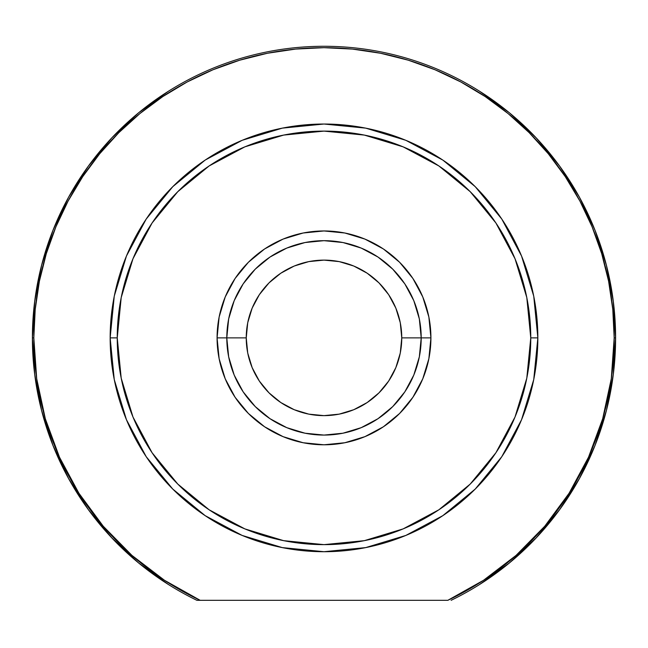 <?xml version="1.0" encoding="UTF-8"?>
<svg xmlns="http://www.w3.org/2000/svg" width="648" height="648" viewBox="0 0 648 648"><rect width="100%" height="100%" fill="white"/><g stroke="black" fill="none" stroke-linecap="round" stroke-linejoin="round"><path stroke-width="0.97" d="M479.52 91.206L509.296 112.712L536.123 137.789L559.597 166.042L579.32 197.016L595.002 230.226L606.382 265.145L613.283 301.215L615.6 337.875L613.283 374.528L606.382 410.597L595.002 445.516L579.32 478.726L559.597 509.709L536.123 537.953L509.296 563.031L479.52 584.537M168.48 584.537L138.704 563.031L111.877 537.953L88.403 509.709L68.68 478.726L52.998 445.516L41.618 410.597L34.717 374.528L32.4 337.875L34.717 301.215L41.618 265.145L52.998 230.226L68.68 197.016L88.403 166.042L111.877 137.789L138.704 112.712L168.48 91.206M430.92 337.875L421.2 337.875L430.92 337.875L428.863 317.01L422.78 296.954L412.898 278.47L399.605 262.27L383.405 248.97L364.913 239.088L344.858 233.005L324 230.955L303.143 233.005L283.087 239.088L264.595 248.97L248.395 262.27L235.103 278.47L225.221 296.954L219.137 317.01L217.08 337.875A106.92 106.92 0 0 1 324 230.955A106.92 106.92 0 0 1 430.92 337.875A106.92 106.92 0 0 1 324 444.795A106.92 106.92 0 0 1 217.08 337.875L219.137 358.733L225.221 378.788L235.103 397.273L248.395 413.473L264.595 426.773L283.087 436.655L303.143 442.738L324 444.795L344.858 442.738L364.913 436.655L383.405 426.773L399.605 413.473L412.898 397.273L422.78 378.788L428.863 358.733L430.92 337.875M226.8 337.875L217.08 337.875L226.8 337.875A97.2 97.2 0 0 0 324 435.075A97.2 97.2 0 0 0 421.2 337.875L401.76 337.875A77.76 77.76 0 0 1 324 415.635A77.76 77.76 0 0 1 246.24 337.875L226.8 337.875A97.2 97.2 0 0 1 324 240.675A97.2 97.2 0 0 1 421.2 337.875A97.2 97.2 0 0 1 324 435.075A97.2 97.2 0 0 1 226.8 337.875L246.24 337.875L247.73 322.704L252.161 308.116L259.346 294.67L269.017 282.884L280.803 273.221L294.241 266.028L308.829 261.606L324 260.115L339.171 261.606L353.759 266.028L367.197 273.221L378.983 282.884L388.654 294.67L395.839 308.116L400.27 322.704L401.76 337.875L400.27 353.047L395.839 367.627L388.654 381.073L378.983 392.858L367.197 402.53L353.759 409.714L339.171 414.137L324 415.635L308.829 414.137L294.241 409.714L280.803 402.53L269.017 392.858L259.346 381.073L252.161 367.627L247.73 353.047L246.24 337.875A77.76 77.76 0 0 1 324 260.115A77.76 77.76 0 0 1 401.76 337.875L421.2 337.875A97.2 97.2 0 0 0 324 240.675A97.2 97.2 0 0 0 226.8 337.875L228.671 318.913L234.195 300.672L243.178 283.873L255.272 269.139L269.997 257.054L286.805 248.071L305.038 242.538L324 240.675L342.962 242.538L361.195 248.071L378.003 257.054L392.729 269.139L404.822 283.873L413.805 300.672L419.329 318.913L421.2 337.875L419.329 356.837L413.805 375.071L404.822 391.87L392.729 406.604L378.003 418.689L361.195 427.672L342.962 433.204L324 435.075L305.038 433.204L286.805 427.672L269.997 418.689L255.272 406.604L243.178 391.87L234.195 375.071L228.671 356.837L226.8 337.875M196.895 600.315L200.175 600.315A290.183 290.183 0 0 1 33.818 337.875L32.4 337.875A291.6 291.6 0 0 0 196.895 600.315A291.6 291.6 0 0 1 32.4 337.875L33.818 337.875A290.183 290.183 0 0 1 324 47.685A290.183 290.183 0 0 1 614.183 337.875L615.6 337.875A291.6 291.6 0 0 0 324 46.275A291.6 291.6 0 0 0 32.4 337.875A291.6 291.6 0 0 1 324 46.275A291.6 291.6 0 0 1 451.105 600.315A291.6 291.6 0 0 0 615.6 337.875L614.183 337.875L611.299 378.724L602.681 418.762L588.522 457.188L569.09 493.233L544.782 526.192L516.067 555.393L483.538 580.268L447.825 600.315L200.175 600.315L164.462 580.268L131.933 555.393L103.218 526.192L78.91 493.233L59.478 457.188L45.32 418.762L36.701 378.724L33.818 337.875L35.211 309.428L39.39 281.256L46.308 253.635L55.906 226.824L68.081 201.083L82.717 176.653L99.687 153.779L118.811 132.678L139.911 113.554L162.786 96.593L187.207 81.956L212.949 69.773L239.76 60.183L267.389 53.266L295.561 49.086L324 47.685L352.439 49.086L380.611 53.266L408.24 60.183L435.051 69.773L460.793 81.956L485.214 96.593L508.089 113.554L529.189 132.678L548.313 153.779L565.283 176.653L579.92 201.083L592.094 226.824L601.692 253.635L608.61 281.256L612.789 309.428L614.183 337.875A290.183 290.183 0 0 1 447.825 600.315L196.895 600.315M537.84 337.875L530.761 337.875A206.761 206.761 0 0 1 324 544.636A206.761 206.761 0 0 1 117.239 337.875L110.16 337.875A213.84 213.84 0 0 0 324 551.715A213.84 213.84 0 0 0 537.84 337.875A213.84 213.84 0 0 1 324 551.715A213.84 213.84 0 0 1 110.16 337.875A213.84 213.84 0 0 1 324 124.035A213.84 213.84 0 0 1 537.84 337.875A213.84 213.84 0 0 0 324 124.035A213.84 213.84 0 0 0 110.16 337.875L117.239 337.875L121.208 297.537L132.978 258.746L152.086 223.001L177.795 191.67L209.126 165.953L244.871 146.845L283.662 135.084L324 131.107L364.338 135.084L403.129 146.845L438.874 165.953L470.205 191.67L495.914 223.001L515.022 258.746L526.792 297.537L530.761 337.875L526.792 378.213L515.022 416.996L495.914 452.741L470.205 484.08L438.874 509.79L403.129 528.898L364.338 540.667L324 544.636L283.662 540.667L244.871 528.898L209.126 509.79L177.795 484.08L152.086 452.741L132.978 416.996L121.208 378.213L117.239 337.875A206.761 206.761 0 0 1 324 131.107A206.761 206.761 0 0 1 530.761 337.875L537.84 337.875M537.84 337.762L533.75 296.241M533.733 296.152L521.559 256.041L501.803 219.073L475.259 186.713M475.162 186.616L442.876 160.121M442.803 160.072L405.834 140.308L365.788 128.158M365.65 128.126L324.097 124.035M323.903 124.035L282.35 128.126M282.285 128.142L242.166 140.308L205.27 160.024M205.124 160.121L172.838 186.616M172.789 186.665L146.197 219.073L126.441 256.041L114.283 296.071M114.251 296.241L110.16 337.762M110.16 337.981L114.251 379.493M114.267 379.59L126.441 419.702L146.197 456.678M146.213 456.702L172.708 488.997M172.789 489.078L205.197 515.67L242.101 535.41M242.166 535.434L282.285 547.601L324 551.715L365.715 547.601L405.834 535.434L442.803 515.67L475.211 489.078M475.292 488.997L501.779 456.702M501.803 456.678L521.559 419.702L533.709 379.688M533.75 379.493L537.84 337.981M229.343 315.795L234.195 300.672M346.081 243.211L361.195 248.071M418.657 359.948L413.805 375.071M229.343 359.948L234.195 375.071M418.657 315.795L413.805 300.672M301.919 243.211L286.805 248.071"/></g></svg>
